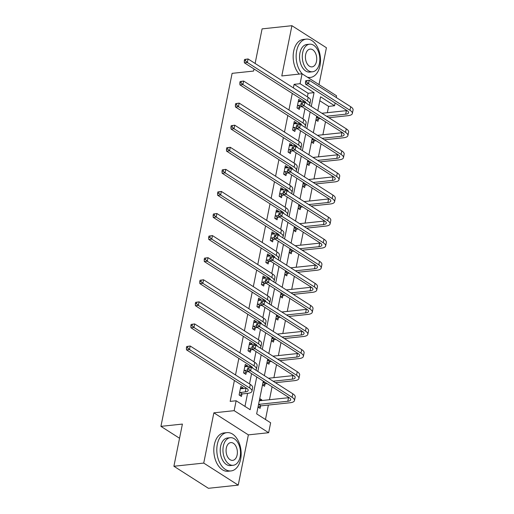 <?xml version="1.0" encoding="UTF-8"?>
<svg xmlns="http://www.w3.org/2000/svg" width="514" height="514" viewBox="0 0 514 514"><rect width="100%" height="100%" fill="white"/><g stroke="black" fill="none" stroke-linecap="round" stroke-linejoin="round"><path stroke-width="0.77" d="M263.258 381.118L256.659 413.866L270.647 422.804L268.649 432.711L234.146 410.667L236.138 400.759L250.132 409.697L256.73 376.948M248.365 434.876L213.863 412.832L203.73 463.082L173.899 466.256L208.408 488.3L238.233 485.126L248.365 434.876L268.649 432.711M318.995 84.598L326.422 47.744L291.92 25.7L281.788 75.95L302.071 73.791L336.574 95.835L336.24 97.493M335.128 102.999L334.575 105.743L320.588 96.805L317.8 110.638M327.341 112.688L328.613 106.379L334.575 105.743M265.475 419.501L268.385 405.058M269.458 399.744L272.079 386.753M273.911 377.661L276.532 364.67M278.363 355.579L280.985 342.587M282.816 333.496L285.437 320.511M287.268 311.413L289.89 298.428M291.721 289.337L294.342 276.346M296.173 267.254L298.795 254.263M300.626 245.172L303.247 232.18M305.078 223.089L307.7 210.104M309.531 201.013L312.152 188.021M313.983 178.93L316.598 165.938M318.436 156.847L321.051 143.856M322.888 134.764L325.503 121.779M203.73 463.082L238.233 485.126M255.117 63.453L262.089 28.874L291.92 25.7M173.899 466.256L182.406 424.076L160.927 426.363L179.547 438.256M160.927 426.363L232.11 73.348L253.588 71.06L254.006 68.96M328.613 106.379L319.792 100.744M315.911 119.993L317.967 121.31L318.429 119.01M311.458 142.076L313.514 143.387L313.977 141.093M307.006 164.159L309.062 165.469L309.524 163.169M302.553 186.235L304.609 187.552L305.078 185.252M298.101 208.318L300.157 209.635L300.626 207.335M293.648 230.4L295.704 231.711L296.173 229.417M289.196 252.483L291.252 253.794L291.721 251.5M284.75 274.56L286.806 275.877L287.268 273.577M280.297 296.642L282.353 297.959L282.816 295.659M275.845 318.725L277.901 320.036L278.363 317.742M271.392 340.808L273.448 342.118L273.911 339.825M266.939 362.89L268.995 364.201L269.458 361.901M262.487 384.967L264.543 386.284L265.006 383.984M259.743 398.556L261.799 399.873L261.658 400.573M258.034 407.049L260.09 408.367L260.553 406.066M307.378 96.838L308.098 93.272L294.104 84.335L293.385 87.9M292.28 93.407L288.932 109.983M287.827 115.489L284.48 132.066M283.375 137.572L280.034 154.142M278.922 159.655L275.581 176.225M274.47 181.731L271.129 198.308M270.017 203.814L266.676 220.39M265.565 225.897L262.224 242.467M261.112 247.979L257.771 264.549M256.659 270.056L253.318 286.632M252.207 292.138L248.866 308.715M247.754 314.221L244.413 330.791M243.302 336.304L239.961 352.874M238.849 358.386L235.508 374.957M234.397 380.463L230.176 401.395L236.138 400.759M244.96 406.394L247.587 393.371M249.496 383.894L251.564 373.646M253.948 361.811L256.017 351.563M258.401 339.728L260.469 329.48M262.853 317.652L264.916 307.404M267.306 295.569L269.368 285.321M271.758 273.487L273.821 263.239M276.211 251.404L278.273 241.156M280.663 229.328L282.726 219.073M285.116 207.245L287.178 196.997M289.568 185.162L291.631 174.914M294.021 163.079L296.083 152.831M298.473 140.997L300.536 130.749M302.926 118.92L304.988 108.672M300.889 101.599L301.031 100.898L298.698 99.408L296.989 107.901L299.315 109.392L299.784 107.092M296.437 123.681L296.578 122.981L294.246 121.49L292.537 129.984L294.863 131.475L295.332 129.175M291.984 145.764L292.125 145.064L289.793 143.573L288.084 152.067L290.41 153.551L290.879 151.257M287.532 167.847L287.673 167.14L285.341 165.656L283.632 174.143L285.964 175.634L286.426 173.34M283.079 189.923L283.22 189.223L280.888 187.732L279.179 196.226L281.511 197.717L281.974 195.416M278.627 212.006L278.768 211.305L276.436 209.815L274.727 218.309L277.059 219.799L277.521 217.499M274.174 234.088L274.315 233.388L271.983 231.898L270.274 240.391L272.606 241.882L273.069 239.582M269.721 256.171L269.863 255.471L267.531 253.98L265.822 262.474L268.154 263.958L268.616 261.665M265.269 278.247L265.41 277.547L263.078 276.057L261.369 284.55L263.701 286.041L264.164 283.747M260.816 300.33L260.958 299.63L258.626 298.139L256.916 306.633L259.249 308.124L259.711 305.824M256.364 322.413L256.505 321.713L254.173 320.222L252.464 328.716L254.796 330.206L255.259 327.906M251.911 344.496L252.053 343.795L249.72 342.305L248.011 350.799L250.344 352.283L250.806 349.989M247.459 366.578L247.6 365.872L245.268 364.387L243.559 372.875L245.891 374.365L246.354 372.072M243.006 388.655L243.148 387.954L240.815 386.464L239.106 394.958L241.439 396.448L241.901 394.148M213.863 412.832L234.146 410.667M294.104 84.335L300.073 83.698L302.071 73.791M316.688 116.145L313.347 132.715M312.236 138.227L308.895 154.798M307.783 160.304L304.442 176.88M303.331 182.386L299.99 198.963M298.878 204.469L295.537 221.039M294.426 226.552L291.085 243.122M289.973 248.635L286.632 265.205M285.521 270.711L282.18 287.287M281.068 292.794L277.727 309.37M276.616 314.876L273.275 331.446M272.163 336.959L268.822 353.529M267.71 359.035L264.369 375.612M311.272 106.462L314.06 92.636L300.073 83.698M257.842 371.442L261.183 354.866M262.294 349.359L265.635 332.789M266.747 327.277L270.088 310.707M271.199 305.194L274.54 288.624M275.652 283.118L278.993 266.541M280.104 261.035L283.445 244.458M284.557 238.952L287.898 222.382M289.009 216.869L292.35 200.299M293.462 194.793L296.803 178.217M297.914 172.71L301.255 156.134M302.367 150.628L305.708 134.058M306.819 128.545L310.16 111.975M308.098 93.272L314.06 92.636M298.338 101.187L301.031 100.898M293.886 123.264L296.578 122.981M289.433 145.346L292.125 145.064M284.981 167.429L287.673 167.14M280.528 189.512L283.22 189.223M276.076 211.595L278.768 211.305M271.63 233.671L274.315 233.388M267.177 255.754L269.863 255.471M262.725 277.836L265.41 277.547M258.272 299.919L260.958 299.63M253.82 321.995L256.505 321.713M249.367 344.078L252.053 343.795M244.915 366.161L247.6 365.872M259.429 400.123L261.799 399.873M240.462 388.243L243.148 387.954M297.452 105.608L301.031 105.049M298.236 101.708L303.89 101.277A7.704 2.692 -168.6 0 0 304.474 101.2L244.375 62.804L244.272 60.877L245.467 60.748L245.75 59.335L244.561 59.457L244.272 60.877M301.898 106.694L300.189 106.873L297.567 108.274M306.087 103.153A7.704 2.692 -168.6 0 0 304.481 101.207M244.561 59.457L248.076 58.949L308.175 97.345A11.559 4.035 11.4 0 1 310.559 100.583L309.846 104.124A11.559 4.035 11.4 0 1 309.184 105.132M245.75 59.335L248.076 58.949L247.362 62.49L307.462 100.885A11.559 4.035 11.4 0 1 309.846 104.124M245.467 60.748L247.362 62.49L244.375 62.804M297.863 105.383L300.189 106.873M305.721 80.749L305.438 82.163L306.633 82.041L306.916 80.621L305.721 80.749L309.235 80.242L308.522 83.776L349.976 110.259A11.559 4.035 11.4 0 1 352.36 113.498A11.559 4.035 11.4 0 1 348.023 115.682L328.889 117.719M320.55 118.612L318.841 118.792L316.219 120.192M321.912 113.26L346.404 110.651A7.704 2.692 -168.6 0 0 346.989 110.574L305.541 84.097L305.438 82.163M316.451 117.333L318.217 117.121M326.557 116.228L345.691 114.192A7.704 2.692 -168.6 0 0 348.582 112.739A7.704 2.692 -168.6 0 0 346.995 110.581M306.916 80.621L309.235 80.242L350.689 106.719A11.559 4.035 11.4 0 1 353.073 109.957L352.36 113.498M306.633 82.041L308.522 83.776L305.541 84.097M316.508 117.301L318.841 118.792M307.346 77.164A19.262 12.085 83.9 0 0 310.366 77.434A19.262 12.085 83.9 0 0 319.984 65.728A19.262 12.085 83.9 0 0 306.286 39.128A19.262 12.085 83.9 0 0 296.668 50.835A19.262 12.085 83.9 0 0 302.335 73.958M306.286 39.128L303.305 39.443A19.262 12.085 83.9 0 0 293.687 51.149A19.262 12.085 83.9 0 0 299.187 74.093M312.538 71.78L309.794 72.069A13.872 8.699 -96.1 0 1 299.932 52.916A13.872 8.699 -96.1 0 1 306.858 44.487L309.601 44.198A13.872 8.699 83.9 0 0 302.675 52.627A13.872 8.699 83.9 0 0 312.538 71.78A13.872 8.699 83.9 0 0 319.464 63.35A13.872 8.699 83.9 0 0 309.601 44.198M305.663 54.535A8.937 5.609 83.9 0 0 312.017 66.878A8.937 5.609 83.9 0 0 316.483 61.442A8.937 5.609 83.9 0 0 310.122 49.1A8.937 5.609 83.9 0 0 305.663 54.535M240.642 459.227A19.262 12.085 83.9 0 0 226.944 432.627A19.262 12.085 83.9 0 0 217.326 444.334A19.262 12.085 83.9 0 0 231.024 470.933A19.262 12.085 83.9 0 0 240.642 459.227M226.944 432.627L223.963 432.942A19.262 12.085 83.9 0 0 214.344 444.649A19.262 12.085 83.9 0 0 228.043 471.254L231.024 470.933M233.195 465.279L230.452 465.568A13.872 8.699 -96.1 0 1 220.59 446.415A13.872 8.699 -96.1 0 1 227.516 437.992L230.259 437.697A13.872 8.699 83.9 0 0 223.333 446.126A13.872 8.699 83.9 0 0 233.195 465.279A13.872 8.699 83.9 0 0 240.122 456.85A13.872 8.699 83.9 0 0 230.259 437.697M226.321 448.035A8.937 5.609 83.9 0 0 232.675 460.377A8.937 5.609 83.9 0 0 237.134 454.941A8.937 5.609 83.9 0 0 230.78 442.599A8.937 5.609 83.9 0 0 226.321 448.035M292.999 127.684L296.578 127.131M293.783 123.79L299.437 123.36A7.704 2.692 -168.6 0 0 300.022 123.283L239.922 84.887L239.82 82.953L241.015 82.831L241.297 81.411L240.109 81.54L239.82 82.953M297.445 128.776L295.736 128.956L293.115 130.357M301.634 125.236A7.704 2.692 -168.6 0 0 300.028 123.283M240.109 81.54L243.623 81.032L303.723 119.428A11.559 4.035 11.4 0 1 306.106 122.666L305.393 126.206A11.559 4.035 11.4 0 1 304.731 127.209M241.297 81.411L243.623 81.032L242.91 84.572L303.009 122.968A11.559 4.035 11.4 0 1 305.393 126.206M241.015 82.831L242.91 84.572L239.922 84.887M293.41 127.466L295.736 128.956M288.547 149.767L292.125 149.208M289.331 145.867L294.985 145.443A7.704 2.692 -168.6 0 0 295.569 145.366L235.47 106.97L235.367 105.036L236.562 104.907L236.845 103.494L235.656 103.622L235.367 105.036M292.993 150.853L291.284 151.039L288.662 152.44M297.182 147.312A7.704 2.692 -168.6 0 0 295.576 145.366M235.656 103.622L239.171 103.115L299.27 141.511A11.559 4.035 11.4 0 1 301.654 144.749L300.941 148.289A11.559 4.035 11.4 0 1 300.279 149.291M236.845 103.494L239.171 103.115L238.457 106.649L298.557 145.051A11.559 4.035 11.4 0 1 300.941 148.289M236.562 104.907L238.457 106.649L235.47 106.97M288.958 149.548L291.284 151.039M301.268 102.832L300.986 104.246L302.181 104.117L302.463 102.704L301.268 102.832L304.783 102.318L304.07 105.858L345.524 132.342A11.559 4.035 11.4 0 1 347.907 135.58A11.559 4.035 11.4 0 1 343.57 137.765L324.437 139.802M316.097 140.688L314.388 140.875L311.767 142.275M317.459 135.343L341.951 132.734A7.704 2.692 -168.6 0 0 342.536 132.657L301.088 106.18L300.986 104.246M311.998 139.416L313.765 139.198M322.105 138.311L341.238 136.274A7.704 2.692 -168.6 0 0 344.129 134.816A7.704 2.692 -168.6 0 0 342.542 132.657M302.463 102.704L304.783 102.318L346.237 128.802A11.559 4.035 11.4 0 1 348.62 132.04L347.907 135.58M302.181 104.117L304.07 105.858L301.088 106.18M312.062 139.384L314.388 140.875M296.816 124.915L296.533 126.328L297.728 126.2L298.011 124.786L296.816 124.915L300.33 124.401L299.617 127.941L341.071 154.425A11.559 4.035 11.4 0 1 343.455 157.663A11.559 4.035 11.4 0 1 339.118 159.848L319.984 161.884M311.645 162.771L309.936 162.951L307.314 164.351M313.007 157.425L337.499 154.817A7.704 2.692 -168.6 0 0 338.084 154.74L296.636 128.256L296.533 126.328M307.545 161.499L309.312 161.28M317.652 160.394L336.786 158.357A7.704 2.692 -168.6 0 0 339.677 156.898A7.704 2.692 -168.6 0 0 338.09 154.74M298.011 124.786L300.33 124.401L341.784 150.885A11.559 4.035 11.4 0 1 344.168 154.123L343.455 157.663M297.728 126.2L299.617 127.941L296.636 128.256M307.61 161.46L309.936 162.951M284.094 171.849L287.673 171.291M284.878 167.949L290.532 167.525A7.704 2.692 -168.6 0 0 291.117 167.442L231.017 129.053L230.914 127.119L232.11 126.99L232.392 125.577L231.204 125.705L230.914 127.119M288.54 172.935L286.838 173.122L284.21 174.516M292.729 169.395A7.704 2.692 -168.6 0 0 291.123 167.448M231.204 125.705L234.718 125.191L294.818 163.593A11.559 4.035 11.4 0 1 297.201 166.832L296.488 170.365A11.559 4.035 11.4 0 1 295.826 171.374M232.392 125.577L234.718 125.191L234.005 128.731L294.104 167.134A11.559 4.035 11.4 0 1 296.488 170.365M232.11 126.99L234.005 128.731L231.017 129.053M284.505 171.631L286.838 173.122M279.642 193.932L283.22 193.373M280.426 190.032L286.08 189.608A7.704 2.692 -168.6 0 0 286.664 189.525M284.088 195.018L282.385 195.198L279.764 196.599M288.277 191.478A7.704 2.692 -168.6 0 0 286.671 189.531L226.565 151.129L226.462 149.201L227.657 149.073L227.94 147.659L226.751 147.781L226.462 149.201M226.751 147.781L230.266 147.274L290.365 185.676A11.559 4.035 11.4 0 1 292.749 188.908L292.036 192.448A11.559 4.035 11.4 0 1 291.374 193.457M227.94 147.659L230.266 147.274L229.552 150.814L289.652 189.21A11.559 4.035 11.4 0 1 292.036 192.448M227.657 149.073L229.552 150.814L226.565 151.129M280.053 193.707L282.385 195.198M275.189 216.008L278.768 215.456M275.973 212.115L281.627 211.684A7.704 2.692 -168.6 0 0 282.212 211.607L222.112 173.212L222.009 171.284L223.204 171.156L223.487 169.736L222.299 169.864L222.009 171.284M279.635 217.101L277.933 217.281L275.311 218.681M283.824 213.561A7.704 2.692 -168.6 0 0 282.218 211.614M222.299 169.864L225.813 169.357L285.912 207.752A11.559 4.035 11.4 0 1 288.296 210.991L287.583 214.531A11.559 4.035 11.4 0 1 286.921 215.533M223.487 169.736L225.813 169.357L225.1 172.897L285.199 211.293A11.559 4.035 11.4 0 1 287.583 214.531M223.204 171.156L225.1 172.897L222.112 173.212M275.6 215.79L277.933 217.281M292.363 146.991L292.08 148.411L293.276 148.283L293.558 146.869L292.363 146.991L295.878 146.484L295.164 150.024L336.619 176.508A11.559 4.035 11.4 0 1 339.002 179.739A11.559 4.035 11.4 0 1 334.665 181.924L315.532 183.967M307.192 184.854L305.483 185.034L302.862 186.434M308.554 179.508L333.046 176.9A7.704 2.692 -168.6 0 0 333.631 176.816M303.093 183.575L304.86 183.363M313.199 182.476L332.333 180.44A7.704 2.692 -168.6 0 0 335.224 178.981A7.704 2.692 -168.6 0 0 333.637 176.822L292.183 150.339L292.08 148.411M293.558 146.869L295.878 146.484L337.332 172.967A11.559 4.035 11.4 0 1 339.715 176.206L339.002 179.739M293.276 148.283L295.164 150.024L292.183 150.339M303.157 183.543L305.483 185.034M287.911 169.074L287.628 170.487L288.823 170.365L289.106 168.945L287.911 169.074L291.425 168.566L290.712 172.106L332.166 198.584A11.559 4.035 11.4 0 1 334.55 201.822A11.559 4.035 11.4 0 1 330.213 204.007L311.079 206.043M302.74 206.936L301.031 207.116L298.409 208.517M304.102 201.591L328.594 198.982A7.704 2.692 -168.6 0 0 329.178 198.899M298.64 205.658L300.407 205.446M308.747 204.559L327.881 202.516A7.704 2.692 -168.6 0 0 330.772 201.064A7.704 2.692 -168.6 0 0 329.185 198.905L287.731 172.421L287.628 170.487M289.106 168.945L291.425 168.566L332.879 195.05A11.559 4.035 11.4 0 1 335.263 198.282L334.55 201.822M288.823 170.365L290.712 172.106L287.731 172.421M298.705 205.626L301.031 207.116M283.465 191.157L283.175 192.57L284.37 192.442L284.653 191.028L283.465 191.157L286.973 190.649L286.259 194.183L327.714 220.667A11.559 4.035 11.4 0 1 330.097 223.905A11.559 4.035 11.4 0 1 325.76 226.089L306.627 228.126M298.287 229.013L296.578 229.199L293.957 230.6M299.649 223.667L324.141 221.059A7.704 2.692 -168.6 0 0 324.726 220.981L283.278 194.504L283.175 192.57M294.188 227.741L295.955 227.529M304.294 226.635L323.428 224.599A7.704 2.692 -168.6 0 0 326.319 223.147A7.704 2.692 -168.6 0 0 324.732 220.988M284.653 191.028L286.973 190.649L328.427 217.126A11.559 4.035 11.4 0 1 330.81 220.365L330.097 223.905M284.37 192.442L286.259 194.183L283.278 194.504M294.252 227.708L296.578 229.199M279.012 213.239L278.723 214.653L279.918 214.524L280.201 213.111L279.012 213.239L282.527 212.725L281.807 216.266L323.261 242.749A11.559 4.035 11.4 0 1 325.645 245.988A11.559 4.035 11.4 0 1 321.308 248.172L302.174 250.209M293.835 251.095L292.125 251.275L289.504 252.676M295.197 245.75L319.689 243.141A7.704 2.692 -168.6 0 0 320.273 243.064L278.826 216.587L278.723 214.653M289.735 249.823L291.502 249.605M299.842 248.718L318.976 246.681A7.704 2.692 -168.6 0 0 321.867 245.223A7.704 2.692 -168.6 0 0 320.28 243.064M280.201 213.111L282.527 212.725L323.974 239.209A11.559 4.035 11.4 0 1 326.358 242.447L325.645 245.988M279.918 214.524L281.807 216.266L278.826 216.587M289.8 249.791L292.125 251.275M274.56 235.316L274.27 236.736L275.465 236.607L275.748 235.194L274.56 235.316L278.074 234.808L277.354 238.348L318.808 264.832A11.559 4.035 11.4 0 1 321.192 268.07A11.559 4.035 11.4 0 1 316.855 270.248L297.722 272.291M289.382 273.178L287.679 273.358L285.052 274.759M290.744 267.833L315.236 265.224A7.704 2.692 -168.6 0 0 315.821 265.14M285.283 271.906L287.05 271.688M295.389 270.801L314.523 268.764A7.704 2.692 -168.6 0 0 317.414 267.306A7.704 2.692 -168.6 0 0 315.827 265.147L274.373 238.663L274.27 236.736M275.748 235.194L278.074 234.808L319.522 261.292A11.559 4.035 11.4 0 1 321.905 264.53L321.192 268.07M275.465 236.607L277.354 238.348L274.373 238.663M285.347 271.867L287.679 273.358M270.107 257.398L269.818 258.812L271.013 258.69L271.296 257.27L270.107 257.398L273.621 256.891L272.908 260.431L314.356 286.908A11.559 4.035 11.4 0 1 316.74 290.147A11.559 4.035 11.4 0 1 312.403 292.331L293.269 294.368M284.929 295.261L283.227 295.441L280.605 296.841M286.292 289.915L310.784 287.307A7.704 2.692 -168.6 0 0 311.368 287.223M280.83 293.982L282.597 293.77M290.937 292.884L310.07 290.84A7.704 2.692 -168.6 0 0 312.962 289.388A7.704 2.692 -168.6 0 0 311.375 287.23L269.921 260.746L269.818 258.812M271.296 257.27L273.621 256.891L315.069 283.375A11.559 4.035 11.4 0 1 317.453 286.613L316.74 290.147M271.013 258.69L272.908 260.431L269.921 260.746M280.895 293.95L283.227 295.441M265.654 279.481L265.365 280.895L266.56 280.766L266.843 279.353L265.654 279.481L269.169 278.974L268.456 282.507L309.903 308.991A11.559 4.035 11.4 0 1 312.287 312.229A11.559 4.035 11.4 0 1 307.95 314.414L288.817 316.451M280.477 317.337L278.774 317.523L276.153 318.924M281.839 311.992L306.331 309.383A7.704 2.692 -168.6 0 0 306.916 309.306L265.468 282.828L265.365 280.895M276.378 316.065L278.145 315.853M286.484 314.96L305.618 312.923A7.704 2.692 -168.6 0 0 308.509 311.471A7.704 2.692 -168.6 0 0 306.922 309.312M266.843 279.353L269.169 278.974L310.617 305.451A11.559 4.035 11.4 0 1 313 308.689L312.287 312.229M266.56 280.766L268.456 282.507L265.468 282.828M276.442 316.033L278.774 317.523M261.202 301.564L260.913 302.977L262.108 302.849L262.391 301.435L261.202 301.564L264.716 301.05L264.003 304.59L305.451 331.074A11.559 4.035 11.4 0 1 307.835 334.312A11.559 4.035 11.4 0 1 303.498 336.497L284.364 338.533M276.024 339.42L274.322 339.606L271.7 341M277.387 334.074L301.879 331.466A7.704 2.692 -168.6 0 0 302.463 331.389L261.016 304.911L260.913 302.977M271.925 338.148L273.692 337.929M282.032 337.043L301.165 335.006A7.704 2.692 -168.6 0 0 304.057 333.547A7.704 2.692 -168.6 0 0 302.47 331.389M262.391 301.435L264.716 301.05L306.164 327.534A11.559 4.035 11.4 0 1 308.548 330.772L307.835 334.312M262.108 302.849L264.003 304.59L261.016 304.911M271.99 338.116L274.322 339.606M256.749 323.64L256.46 325.06L257.655 324.932L257.938 323.518L256.749 323.64L260.264 323.133L259.551 326.673L300.998 353.157A11.559 4.035 11.4 0 1 303.382 356.395A11.559 4.035 11.4 0 1 299.045 358.579L279.912 360.616M271.572 361.503L269.869 361.683L267.248 363.083M272.934 356.157L297.426 353.548A7.704 2.692 -168.6 0 0 298.011 353.471L256.563 326.988L256.46 325.06M267.473 360.23L269.24 360.012M277.579 359.125L296.713 357.089A7.704 2.692 -168.6 0 0 299.604 355.63A7.704 2.692 -168.6 0 0 298.017 353.471M257.938 323.518L260.264 323.133L301.712 349.616A11.559 4.035 11.4 0 1 304.095 352.855L303.382 356.395M257.655 324.932L259.551 326.673L256.563 326.988M267.537 360.192L269.869 361.683M270.737 238.091L274.315 237.532M271.52 234.198L277.174 233.767A7.704 2.692 -168.6 0 0 277.759 233.69L217.66 195.294L217.557 193.36L218.752 193.238L219.035 191.818L217.846 191.947L217.557 193.36M275.183 239.183L273.48 239.363L270.859 240.764M279.372 235.637A7.704 2.692 -168.6 0 0 277.766 233.69M217.846 191.947L221.361 191.439L281.46 229.835A11.559 4.035 11.4 0 1 283.844 233.073L283.13 236.613A11.559 4.035 11.4 0 1 282.469 237.616M219.035 191.818L221.361 191.439L220.647 194.979L280.747 233.375A11.559 4.035 11.4 0 1 283.13 236.613M218.752 193.238L220.647 194.979L217.66 195.294M271.148 237.873L273.48 239.363M266.284 260.174L269.863 259.615M267.068 256.274L272.722 255.85A7.704 2.692 -168.6 0 0 273.307 255.766L213.207 217.377L213.104 215.443L214.299 215.315L214.582 213.901L213.394 214.03L213.104 215.443M270.73 261.26L269.028 261.446L266.406 262.847M274.919 257.72A7.704 2.692 -168.6 0 0 273.313 255.773M213.394 214.03L216.908 213.522L277.007 251.918A11.559 4.035 11.4 0 1 279.391 255.156L278.678 258.696A11.559 4.035 11.4 0 1 278.016 259.698M214.582 213.901L216.908 213.522L216.195 217.056L276.294 255.458A11.559 4.035 11.4 0 1 278.678 258.696M214.299 215.315L216.195 217.056L213.207 217.377M266.695 259.955L269.028 261.446M261.832 282.257L265.41 281.698M262.615 278.357L268.269 277.933A7.704 2.692 -168.6 0 0 268.854 277.849L208.755 239.453L208.652 237.526L209.847 237.397L210.13 235.984L208.941 236.112L208.652 237.526M266.278 283.342L264.575 283.522L261.954 284.923M270.467 279.802A7.704 2.692 -168.6 0 0 268.861 277.856M208.941 236.112L212.455 235.598L272.555 274.001A11.559 4.035 11.4 0 1 274.939 277.239L274.225 280.772A11.559 4.035 11.4 0 1 273.564 281.781M210.13 235.984L212.455 235.598L211.742 239.138L271.842 277.534A11.559 4.035 11.4 0 1 274.225 280.772M209.847 237.397L211.742 239.138L208.755 239.453M262.243 282.038L264.575 283.522M257.379 304.333L260.958 303.78M258.163 300.439L263.817 300.009A7.704 2.692 -168.6 0 0 264.402 299.932M261.825 305.425L260.123 305.605L257.501 307.006M266.014 301.885A7.704 2.692 -168.6 0 0 264.408 299.938L204.302 261.536L204.199 259.609L205.394 259.48L205.684 258.067L204.488 258.189L204.199 259.609M204.488 258.189L208.003 257.681L268.102 296.077A11.559 4.035 11.4 0 1 270.486 299.315L269.773 302.855A11.559 4.035 11.4 0 1 269.111 303.864M205.684 258.067L208.003 257.681L207.29 261.221L267.389 299.617A11.559 4.035 11.4 0 1 269.773 302.855M205.394 259.48L207.29 261.221L204.302 261.536M257.79 304.115L260.123 305.605M252.927 326.416L256.505 325.863M253.71 322.522L259.364 322.092A7.704 2.692 -168.6 0 0 259.949 322.015L199.856 283.619L199.747 281.685L200.942 281.563L201.231 280.143L200.036 280.271L199.747 281.685M257.373 327.508L255.67 327.688L253.049 329.089M261.562 323.968A7.704 2.692 -168.6 0 0 259.955 322.015M200.036 280.271L203.55 279.764L263.65 318.16A11.559 4.035 11.4 0 1 266.034 321.398L265.32 324.938A11.559 4.035 11.4 0 1 264.659 325.94M201.231 280.143L203.55 279.764L202.837 283.304L262.937 321.7A11.559 4.035 11.4 0 1 265.32 324.938M200.942 281.563L202.837 283.304L199.856 283.619M253.338 326.197L255.67 327.688M248.474 348.498L252.053 347.939M249.258 344.598L254.912 344.174A7.704 2.692 -168.6 0 0 255.497 344.097L195.404 305.702L195.294 303.768L196.489 303.639L196.778 302.226L195.583 302.354L195.294 303.768M252.92 349.584L251.217 349.771L248.596 351.171M257.109 346.044A7.704 2.692 -168.6 0 0 255.503 344.097M195.583 302.354L199.098 301.846L259.197 340.242A11.559 4.035 11.4 0 1 261.581 343.481L260.868 347.021A11.559 4.035 11.4 0 1 260.206 348.023M196.778 302.226L199.098 301.846L198.385 305.38L258.484 343.782A11.559 4.035 11.4 0 1 260.868 347.021M196.489 303.639L198.385 305.38L195.404 305.702M248.885 348.28L251.217 349.771M244.022 370.581L247.6 370.022M244.805 366.681L250.459 366.257A7.704 2.692 -168.6 0 0 251.044 366.174M248.468 371.667L246.765 371.847L244.144 373.248M252.657 368.127A7.704 2.692 -168.6 0 0 251.05 366.18L190.951 327.784L190.842 325.85L192.037 325.722L192.326 324.308L191.131 324.437L190.842 325.85M191.131 324.437L194.645 323.923L254.745 362.325A11.559 4.035 11.4 0 1 257.128 365.563L256.415 369.097A11.559 4.035 11.4 0 1 255.754 370.106M192.326 324.308L194.645 323.923L193.932 327.463L254.032 365.865A11.559 4.035 11.4 0 1 256.415 369.097M192.037 325.722L193.932 327.463L190.951 327.784M244.433 370.363L246.765 371.847M252.297 345.723L252.008 347.143L253.203 347.014L253.486 345.594L252.297 345.723L255.811 345.215L255.098 348.755L296.546 375.239A11.559 4.035 11.4 0 1 298.93 378.471A11.559 4.035 11.4 0 1 294.593 380.656L275.459 382.699M267.119 383.585L265.417 383.765L262.795 385.166M268.481 378.24L292.974 375.631A7.704 2.692 -168.6 0 0 293.558 375.548L252.111 349.07L252.008 347.143M263.02 382.307L264.787 382.095M273.127 381.208L292.26 379.171A7.704 2.692 -168.6 0 0 295.152 377.713A7.704 2.692 -168.6 0 0 293.565 375.554M253.486 345.594L255.811 345.215L297.259 371.699A11.559 4.035 11.4 0 1 299.643 374.937L298.93 378.471M253.203 347.014L255.098 348.755L252.111 349.07M263.084 382.275L265.417 383.765M239.569 392.664L245.294 391.874A7.704 2.692 -168.6 0 0 248.185 390.422A7.704 2.692 -168.6 0 0 246.598 388.263L186.498 349.861L186.389 347.933L187.584 347.805L187.873 346.391L186.678 346.513L186.389 347.933M240.353 388.764L246.007 388.34A7.704 2.692 -168.6 0 0 246.591 388.256M186.678 346.513L190.193 346.006L189.48 349.546L249.579 387.941A11.559 4.035 11.4 0 1 251.963 391.18A11.559 4.035 11.4 0 1 247.626 393.364L242.312 393.93L239.691 395.33M187.873 346.391L190.193 346.006L250.292 384.408A11.559 4.035 11.4 0 1 252.676 387.64L251.963 391.18M187.584 347.805L189.48 349.546L186.498 349.861M239.98 392.439L242.312 393.93M247.844 367.806L247.555 369.219L248.75 369.097L249.033 367.677L247.844 367.806L251.359 367.298L250.646 370.838L292.093 397.316A11.559 4.035 11.4 0 1 294.477 400.554A11.559 4.035 11.4 0 1 290.14 402.738L260.964 405.848L258.343 407.249M259.294 400.798L288.521 397.714A7.704 2.692 -168.6 0 0 289.106 397.63M258.568 404.389L287.808 401.248A7.704 2.692 -168.6 0 0 290.699 399.796A7.704 2.692 -168.6 0 0 289.112 397.637L247.658 371.153L247.555 369.219M249.033 367.677L251.359 367.298L292.807 393.782A11.559 4.035 11.4 0 1 295.19 397.014L294.477 400.554M248.75 369.097L250.646 370.838L247.658 371.153M258.632 404.357L260.964 405.848M303.89 101.277L303.658 102.44M308.175 97.345L307.462 100.885M346.404 110.651L345.691 114.192M350.689 106.719L349.976 110.259M299.437 123.36L299.206 124.523M303.723 119.428L303.009 122.968M294.985 145.443L294.753 146.606M299.27 141.511L298.557 145.051M341.951 132.734L341.238 136.274M346.237 128.802L345.524 132.342M337.499 154.817L336.786 158.357M341.784 150.885L341.071 154.425M290.532 167.525L290.301 168.682M294.818 163.593L294.104 167.134M286.08 189.608L285.848 190.765M290.365 185.676L289.652 189.21M281.627 211.684L281.396 212.847M285.912 207.752L285.199 211.293M333.046 176.9L332.333 180.44M337.332 172.967L336.619 176.508M328.594 198.982L327.881 202.516M332.879 195.05L332.166 198.584M324.141 221.059L323.428 224.599M328.427 217.126L327.714 220.667M319.689 243.141L318.976 246.681M323.974 239.209L323.261 242.749M315.236 265.224L314.523 268.764M319.522 261.292L318.808 264.832M310.784 287.307L310.07 290.84M315.069 283.375L314.356 286.908M306.331 309.383L305.618 312.923M310.617 305.451L309.903 308.991M301.879 331.466L301.165 335.006M306.164 327.534L305.451 331.074M297.426 353.548L296.713 357.089M301.712 349.616L300.998 353.157M277.174 233.767L276.943 234.93M281.46 229.835L280.747 233.375M272.722 255.85L272.491 257.013M277.007 251.918L276.294 255.458M268.269 277.933L268.038 279.089M272.555 274.001L271.842 277.534M263.817 300.009L263.586 301.172M268.102 296.077L267.389 299.617M259.364 322.092L259.133 323.255M263.65 318.16L262.937 321.7M254.912 344.174L254.681 345.337M259.197 340.242L258.484 343.782M250.459 366.257L250.228 367.414M254.745 362.325L254.032 365.865M292.974 375.631L292.26 379.171M297.259 371.699L296.546 375.239M246.007 388.34L245.294 391.874M250.292 384.408L249.579 387.941M288.521 397.714L287.808 401.248M292.807 393.782L292.093 397.316M310.366 77.434L308.149 77.672"/></g></svg>
